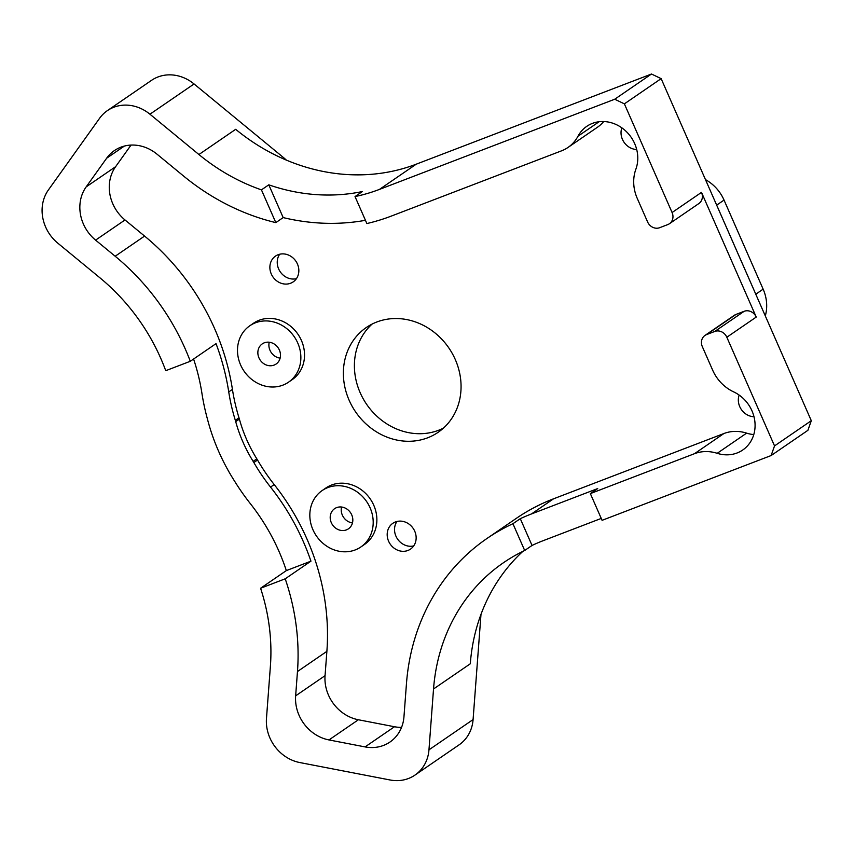 <?xml version="1.0" encoding="UTF-8"?>
<svg xmlns="http://www.w3.org/2000/svg" width="854" height="854" viewBox="0 0 854 854"><rect width="100%" height="100%" fill="white"/><g stroke="black" fill="none" stroke-linecap="round" stroke-linejoin="round"><path stroke-width="1.28" d="M352.478 522.915A12.212 10.867 55.6 0 1 342.337 515.101A12.212 10.867 55.6 0 1 341.579 507.03M331.309 522.669A12.212 10.867 -124.4 0 0 348.421 528.829A12.212 10.867 -124.4 0 0 351.72 514.845A12.212 10.867 -124.4 0 0 334.608 508.674A12.212 10.867 -124.4 0 0 331.309 522.669M370.092 507.799A34.203 30.434 -124.4 0 0 322.171 490.548A34.203 30.434 -124.4 0 0 312.927 529.704A34.203 30.434 -124.4 0 0 360.858 546.966A34.203 30.434 -124.4 0 0 370.092 507.799M360.858 546.966L364.53 544.436A34.203 30.434 -124.4 0 0 373.774 505.28A34.203 30.434 -124.4 0 0 325.844 488.018L322.171 490.548M280.133 358.125A12.212 10.867 55.6 0 1 270.003 350.311A12.212 10.867 55.6 0 1 269.245 342.24M258.965 357.879A12.212 10.867 -124.4 0 0 276.088 364.039A12.212 10.867 -124.4 0 0 279.386 350.055A12.212 10.867 -124.4 0 0 262.263 343.884A12.212 10.867 -124.4 0 0 258.965 357.879M297.758 343.009A34.203 30.434 -124.4 0 0 249.838 325.758A34.203 30.434 -124.4 0 0 240.593 364.914A34.203 30.434 -124.4 0 0 288.524 382.176A34.203 30.434 -124.4 0 0 297.758 343.009M288.524 382.176L292.196 379.646A34.203 30.434 -124.4 0 0 301.43 340.49A34.203 30.434 -124.4 0 0 253.51 323.228L249.838 325.758M131.036 145.084L115.6 166.701A39.092 34.779 -124.4 0 0 112.813 203.818A39.092 34.779 -124.4 0 0 125.004 219.958L144.582 236.078A224.762 200.007 55.6 0 1 214.717 328.865A224.762 200.007 55.6 0 1 232.427 389.381A185.67 165.228 -124.4 0 0 239.003 417.809A39.092 34.779 55.6 0 1 239.387 419.111A136.512 121.481 -124.4 0 0 256.819 458.833A39.092 34.779 55.6 0 1 257.534 460.018A185.67 165.228 -124.4 0 0 274.209 484.57A224.762 200.007 55.6 0 1 307.077 539.28A224.762 200.007 55.6 0 1 326.879 651.356L325.054 675.674A39.092 34.779 -124.4 0 0 328.502 695.167A39.092 34.779 -124.4 0 0 358.381 719.762L394.484 726.743A39.092 34.779 -124.4 0 0 401.551 727.384M125.004 219.958L95.595 240.123A39.092 34.779 55.6 0 1 83.393 223.994A39.092 34.779 55.6 0 1 86.179 186.877L115.6 166.701M358.381 719.762L328.961 739.938A39.092 34.779 55.6 0 1 299.081 715.342A39.092 34.779 55.6 0 1 295.644 695.85L325.054 675.674M443.407 428.142A63.516 56.524 55.6 0 1 360.164 392.691A63.516 56.524 55.6 0 1 372.066 324.104M455.299 359.566A63.516 56.524 55.6 0 1 438.145 432.295A63.516 56.524 55.6 0 1 349.137 400.248A63.516 56.524 55.6 0 1 366.291 327.52A63.516 56.524 55.6 0 1 455.299 359.566M636.7 149.503A15.639 13.91 55.6 0 1 622.449 139.405A15.639 13.91 55.6 0 1 621.851 127.854M271.294 273.995A15.639 13.91 -124.4 0 0 293.2 281.884A15.639 13.91 -124.4 0 0 297.427 263.982A15.639 13.91 -124.4 0 0 275.511 256.093A15.639 13.91 -124.4 0 0 271.294 273.995M296.413 278.682A15.639 13.91 55.6 0 1 278.65 268.946A15.639 13.91 55.6 0 1 279.664 254.246M388.602 541.222A15.639 13.91 -124.4 0 0 410.507 549.111A15.639 13.91 -124.4 0 0 414.734 531.209A15.639 13.91 -124.4 0 0 392.819 523.321A15.639 13.91 -124.4 0 0 388.602 541.222M413.72 545.909A15.639 13.91 55.6 0 1 395.946 536.173A15.639 13.91 55.6 0 1 396.961 521.474M739.158 395.082A15.639 13.91 -124.4 0 0 739.745 406.632A15.639 13.91 -124.4 0 0 754.007 416.731M624.381 103.857L614.72 99.235L651.485 74.02L661.145 78.643L624.381 103.857L672.087 212.529A9.768 8.7 -124.4 0 1 669.44 223.716A9.768 8.7 -124.4 0 1 667.828 224.57L659.662 227.698A9.768 8.7 -124.4 0 1 647.588 221.923L637.244 198.374A39.092 34.779 -124.4 0 1 635.878 169.167A34.203 30.434 -124.4 0 0 634.682 143.621A34.203 30.434 -124.4 0 0 586.751 126.36A34.203 30.434 -124.4 0 0 577.998 136.202L599.092 121.738M274.209 484.57L270.537 487.09A224.762 200.007 -124.4 0 1 303.405 541.799A224.762 200.007 -124.4 0 1 310.952 561.163L286.336 570.6L260.587 588.246A195.449 173.917 55.6 0 1 270.387 666.301L266.469 718.46A39.092 34.779 -124.4 0 0 299.786 762.547L390.064 779.98A39.092 34.779 -124.4 0 0 414.959 775.101A39.092 34.779 -124.4 0 0 428.964 749.833L433.533 688.986A195.449 173.917 55.6 0 1 503.54 562.669A195.449 173.917 55.6 0 1 524.687 550.488L512.934 523.716A224.762 200.007 -124.4 0 0 486.961 538.49L516.382 518.314A224.762 200.007 55.6 0 1 553.552 498.811L723.893 433.533A39.092 34.779 55.6 0 1 746.62 433.138L717.2 453.314A34.203 30.434 -124.4 0 0 742.745 450.005A34.203 30.434 -124.4 0 0 751.979 410.849A34.203 30.434 -124.4 0 0 733.639 391.869A39.092 34.779 -124.4 0 1 712.663 370.177L702.33 346.628A9.768 8.7 -124.4 0 1 704.966 335.441A9.768 8.7 -124.4 0 1 706.589 334.587L714.755 331.459L744.165 311.294A9.768 8.7 55.6 0 1 756.238 317.069L701.497 192.363A9.768 8.7 55.6 0 1 698.86 203.551L669.44 223.716M95.595 240.123L115.173 256.243A224.762 200.007 55.6 0 1 185.297 349.04A224.762 200.007 55.6 0 1 190.293 361.285L216.03 343.628A224.762 200.007 -124.4 0 1 228.744 391.901A185.67 165.228 55.6 0 0 235.33 420.328A39.092 34.779 55.6 0 1 235.704 421.63A136.512 121.481 55.6 0 0 253.147 461.363A39.092 34.779 55.6 0 1 253.851 462.537A185.67 165.228 55.6 0 0 270.537 487.09M310.952 561.163L285.215 578.809A224.762 200.007 55.6 0 1 297.47 671.532L295.644 695.85M286.336 570.6A195.449 173.917 -124.4 0 0 278.906 551.182A195.449 173.917 -124.4 0 0 250.318 503.614A214.994 191.317 55.6 0 1 234.957 481.752A39.092 34.779 55.6 0 0 234.679 481.304A195.449 173.917 55.6 0 1 207.565 419.549A39.092 34.779 55.6 0 0 207.437 419.047A214.994 191.317 55.6 0 1 201.939 393.395A195.449 173.917 -124.4 0 0 193.58 359.022M124.353 146.077L106.654 158.214A39.092 34.779 55.6 0 1 114.425 150.571A39.092 34.779 55.6 0 1 156.997 154.158L183.567 176.031A224.762 200.007 -124.4 0 0 275.821 222.627L261.441 189.866A195.449 173.917 55.6 0 1 198.918 154.531L149.941 114.212A39.092 34.779 -124.4 0 0 107.369 110.636A39.092 34.779 -124.4 0 0 99.598 118.279L48.422 189.919A39.092 34.779 -124.4 0 0 57.826 243.176L99.822 277.731A195.449 173.917 55.6 0 1 160.798 358.424A195.449 173.917 55.6 0 1 165.74 370.689L190.293 361.285M603.703 121.546A39.092 34.779 55.6 0 1 597.405 127.278L567.995 147.454A39.092 34.779 -124.4 0 1 561.526 150.838L391.196 216.126A224.762 200.007 -124.4 0 1 366.868 223.545L355.029 196.58A195.449 173.917 55.6 0 0 379.464 189.396L416.24 164.181A195.449 173.917 -124.4 0 1 235.683 129.317L198.918 154.531M567.995 147.454A39.092 34.779 -124.4 0 0 577.998 136.202M614.72 99.235L379.464 189.396M106.654 158.214L86.179 186.877M261.441 189.866L268.796 184.827A195.449 173.917 -124.4 0 0 362.374 191.542L355.029 196.58M365.437 220.311A224.762 200.007 55.6 0 1 283.176 217.589L275.821 222.627M717.2 453.314A39.092 34.779 -124.4 0 0 694.473 453.698L590.349 493.601L602.081 520.332L771.13 455.545L774.535 445.905L726.829 337.234A9.768 8.7 -124.4 0 0 714.755 331.459M601.248 518.421L543.229 540.657A195.449 173.917 -124.4 0 0 532.042 545.45L524.687 550.488M774.535 445.905L811.3 420.702L807.895 430.331L771.13 455.545M486.961 538.49A224.762 200.007 -124.4 0 0 406.451 683.766L403.963 716.762A39.092 34.779 55.6 0 1 389.968 742.03A39.092 34.779 55.6 0 1 365.074 746.908L394.484 726.743M328.961 739.938L365.074 746.908M260.587 588.246L285.215 578.809M590.349 493.601L597.704 488.563L531.498 513.937A224.762 200.007 55.6 0 0 520.289 518.677L532.042 545.45M522.84 551.385A195.449 173.917 -124.4 0 0 470.298 663.782L433.533 688.986M512.934 523.716L520.289 518.677M414.959 775.101L459.078 744.848A39.092 34.779 -124.4 0 0 473.084 719.58L480.983 614.378M651.485 74.02L416.24 164.181M811.3 420.702L661.145 78.643M286.303 160.082A39.092 34.779 -124.4 0 0 283.699 157.744L194.061 83.959A39.092 34.779 -124.4 0 0 151.489 80.372L107.369 110.636M765.301 315.916A39.092 34.779 -124.4 0 0 763.145 289.164L724.043 200.082A39.092 34.779 -124.4 0 0 705.468 179.618M724.043 200.082L716.687 205.131L755.79 294.203L763.145 289.164M756.26 295.303A39.092 34.779 -124.4 0 0 755.79 294.203M716.687 205.131A39.092 34.779 -124.4 0 0 716.196 204.042M704.966 335.441L734.387 315.265A9.768 8.7 55.6 0 1 735.999 314.421L744.165 311.294M746.62 433.138A34.203 30.434 -124.4 0 0 753.783 434.569M283.176 217.589L268.796 184.827M232.427 389.381L228.744 391.901M326.879 651.356L297.47 671.532M694.473 453.698L723.893 433.533M553.552 498.811L531.498 513.937M257.534 460.018L253.851 462.537M239.387 419.111L235.704 421.63M253.147 461.363L256.819 458.833M235.33 420.328L239.003 417.809M428.964 749.833L473.084 719.58M282.631 158.481L283.699 157.744M194.061 83.959L149.941 114.212M672.087 212.529L701.497 192.363M756.238 317.069L726.829 337.234M735.999 314.421L706.589 334.587M144.582 236.078L115.173 256.243"/></g></svg>
